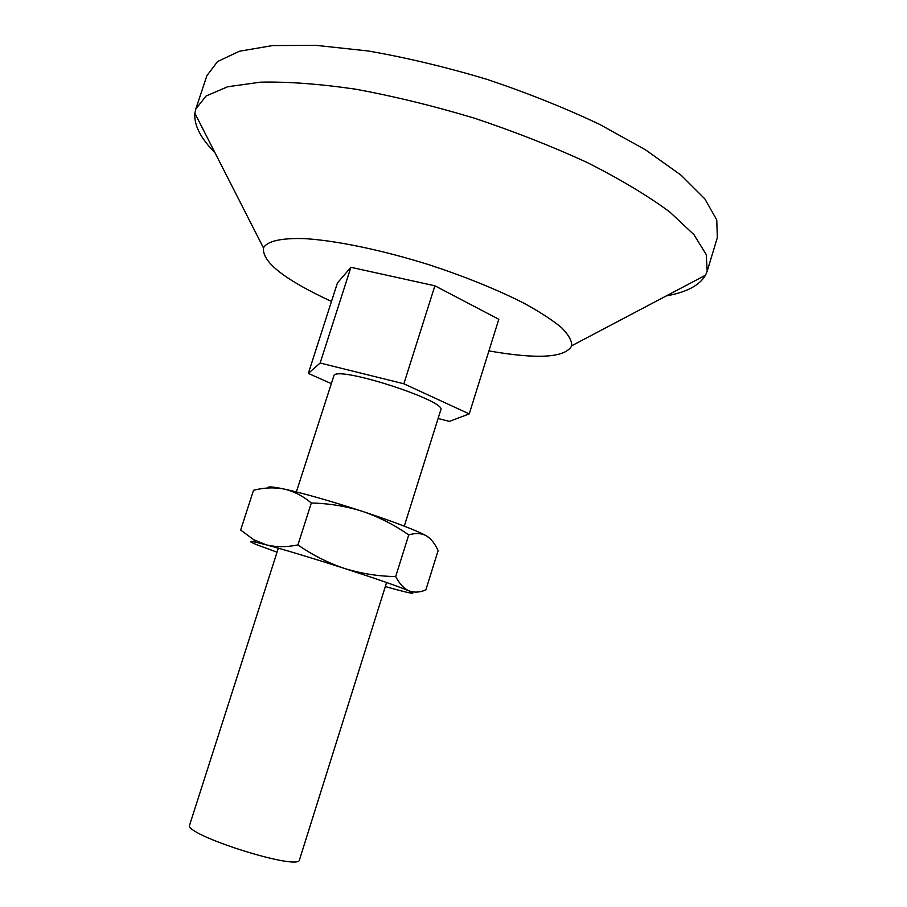 <?xml version="1.0" encoding="UTF-8"?>
<svg xmlns="http://www.w3.org/2000/svg" width="907" height="907" viewBox="0 0 907 907"><rect width="100%" height="100%" fill="white"/><g stroke="black" fill="none" stroke-linecap="round" stroke-linejoin="round"><path stroke-width="1.36" d="M331.089 383.502L308.323 373.412L337.438 282.927L350.896 267.304L434.884 285.796L498.805 319.275L469.236 413.909L449.418 421.381L438.092 418.501M386.586 582.509L299.503 859.768C299.707 871.536 182.715 834.429 189.665 824.928L278.336 548.179M296.362 491.911L334.071 375.181C340.522 366.428 447.491 401.325 440.779 409.953L404.284 526.151M308.323 373.412L320.137 363.027L403.864 383.786L469.236 413.909M320.137 363.027L350.896 267.304M403.864 383.786L434.884 285.796M408.728 534.949C415.327 532.863 421.131 533.101 426.154 535.686C415.553 530.062 394.386 521.978 362.664 511.435C379.273 517.16 394.636 524.994 408.728 534.949L395.679 576.546C378.48 576.342 361.462 573.643 344.603 568.474C312.133 558.054 285.977 550.164 266.148 544.801L253.654 539.654L240.661 530.073L253.506 490.279C263.971 487.581 274.152 487.172 284.061 489.032C293.868 491.322 302.949 495.982 311.316 503.011C328.992 503.408 346.111 506.208 362.664 511.435C330.318 500.925 304.128 493.453 284.061 489.032C272.554 486.628 267.202 486.277 268.041 488M429.941 538.475L426.154 535.686C431.052 538.667 435.031 543.667 438.092 550.685L425.859 589.913C419.782 592.486 414.125 592.804 408.898 590.842L408.399 590.627C397.141 586.001 375.872 578.621 344.603 568.474C328.096 562.93 312.541 555.084 297.927 544.926C286.521 547.261 275.932 547.216 266.148 544.801L255.831 542.227C248.269 540.617 248.903 541.581 257.735 545.107L277.043 552.193M311.316 503.011L297.927 544.926M385.316 586.546L393.128 588.734C412.141 593.915 417.39 594.618 408.898 590.842L408.422 590.627C403.513 588.155 399.273 583.462 395.679 576.546M331.486 301.441C284.56 279.707 261.896 261.885 263.495 247.951L263.812 247.248C268.2 240.899 281.658 238.008 304.185 238.598C335.953 240.457 382.448 250.083 429.816 265.003C465.869 276.896 497.24 289.639 523.951 303.21C539.858 311.929 552.374 320.069 561.512 327.642C568.53 334.706 571.954 340.749 571.761 345.748C565.401 357.755 537.783 359.478 488.93 350.907M215.016 152.773C200.594 138.227 193.871 125.041 194.858 113.216L195.81 108.976L206.104 95.983L227.668 86.766L260.502 82.163C287.746 81.562 319.502 83.92 355.793 89.215C393.978 96.244 433.489 105.881 474.316 118.159C514.745 131.662 552.59 146.549 587.838 162.818C620.547 179.416 647.859 195.799 669.785 211.989L693.957 234.675L706.258 254.64L707.188 271.193L705.521 275.206C699.501 285.433 686.418 292.337 666.248 295.92M195.81 108.976L206.875 75.689L217.544 61.574L239.437 51.234L272.554 45.577L316.067 45.35L368.185 50.985C406.415 57.629 445.904 67.061 486.651 79.249C526.99 92.775 564.687 107.842 599.754 124.44L645.591 149.882L681.021 175.153L704.818 198.86L716.757 219.936L717.335 237.611L707.188 271.193M255.831 542.227L253.654 539.654M571.761 345.748L705.521 275.206M263.495 247.951L194.858 113.216"/></g></svg>
